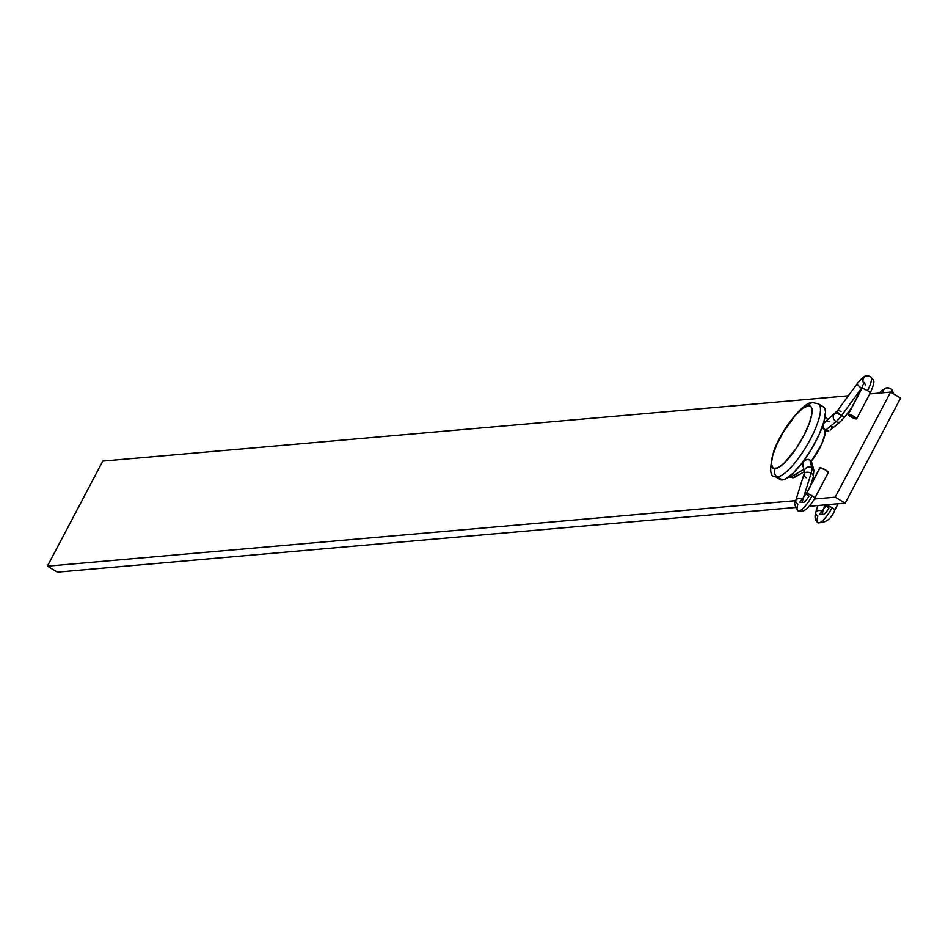 <?xml version="1.0" encoding="UTF-8"?>
<svg xmlns="http://www.w3.org/2000/svg" width="948" height="948" viewBox="0 0 948 948"><rect width="100%" height="100%" fill="white"/><g stroke="black" fill="none" stroke-linecap="round" stroke-linejoin="round"><path stroke-width="1.42" d="M777.324 476.951A6.043 5.712 -95 0 1 775.109 468.715A36.249 9.8 120.8 0 1 779.908 438.237A36.249 9.8 120.8 0 1 808.336 405.673A6.043 5.712 -95 0 1 812.756 402.639A6.043 5.712 85 0 0 808.336 405.673L802.553 408.469L795.111 415.639L783.368 432.063L776.886 444.363L772.667 455.573L771.34 463.975L773.118 468.312L777.727 467.909L784.47 462.825L796.284 448.297L803.537 436.163L809 424.183L811.832 414.181L811.595 407.676L810.327 406.088L808.336 405.673A36.249 9.8 120.8 0 1 803.537 436.163A36.249 9.8 120.8 0 1 775.109 468.715A6.043 5.712 85 0 0 777.324 476.951A42.293 11.435 120.8 0 1 775.049 476.5C769.658 477.128 769.29 468.49 773.959 450.596C782.752 426.576 805.764 400.068 812.803 402.639L818.385 403.86A42.293 11.435 120.8 0 1 808.573 442.515A42.293 11.435 120.8 0 1 777.324 476.951L782.325 479.925L777.324 476.951A42.293 11.435 -59.2 0 0 807.696 444.055A42.293 11.435 -59.2 0 0 819.131 404.476M823.421 406.858L824.902 408.718L825.495 411.906L823.942 421.73L819.013 434.8L811.452 449.151L802.411 462.577L793.251 473.064L785.382 478.989L782.325 479.925L780.003 479.463A42.293 11.435 -59.2 0 0 782.325 479.925A42.293 11.435 -59.2 0 0 813.574 445.489A42.293 11.435 -59.2 0 0 823.385 406.834L818.385 403.86M845.213 503.127L809.402 506.256L845.213 503.127L900.6 398.065L890.61 392.105L869.754 393.93L890.61 392.105L900.6 398.065L845.213 503.127L835.212 497.167L890.61 392.105L835.212 497.167L845.213 503.127M795.325 507.488L57.39 572.13L47.4 566.169L795.716 500.627L47.4 566.169L57.39 572.13L795.325 507.488M814.356 498.992L835.212 497.167L814.356 498.992M848.341 395.802L102.787 461.107L47.4 566.169L102.787 461.107L848.341 395.802M824.95 429.444L825.104 433.769L821.596 444.339L811.251 461.309A24.174 6.529 -59.2 0 0 825.222 430.451M845.166 416.48A4.835 1.541 -143.8 0 1 841.528 415.603A16.922 4.574 120.8 0 1 836.112 421.611A4.835 3.721 50.6 0 0 840.426 421.682M863.77 383.407A4.835 4.562 -95 0 1 867.088 375.87A4.835 4.562 85 0 0 863.77 383.407M857.502 383.3A4.835 1.541 36.2 0 0 861.614 388.182A7.252 1.955 120.8 0 1 862.277 387.341A7.252 1.955 -59.2 0 0 861.614 388.182A4.835 1.541 -143.8 0 1 857.478 383.324C862.372 377.541 865.571 375.053 867.1 375.87L870.643 376.664C872.753 381.155 876.936 377.695 870.193 393.1A4.835 0.889 -152.2 0 0 867.491 390.706A16.922 4.574 -59.2 0 0 870.702 376.7A16.922 4.574 120.8 0 1 867.491 390.706A4.835 0.889 27.8 0 1 870.205 393.088A4.835 0.889 27.8 0 1 869.909 393.23A4.835 0.889 -152.2 0 0 870.193 393.1L856.625 418.838A4.835 0.889 27.8 0 1 856.34 418.969A4.835 0.889 27.8 0 1 851.34 417.049A4.835 0.889 27.8 0 1 848.069 414.335A4.835 0.889 27.8 0 1 848.353 414.205L861.922 388.467A4.835 0.889 27.8 0 1 867.491 390.706A4.835 0.889 -152.2 0 0 861.922 388.467A4.835 0.889 -152.2 0 0 861.637 388.597A4.835 0.889 27.8 0 1 861.922 388.467L848.045 414.442L852.418 417.63L856.636 418.732L852.276 415.544L848.353 414.205A4.835 0.889 27.8 0 1 853.354 416.125A4.835 0.889 27.8 0 1 856.625 418.838M798.169 510.901A16.922 4.574 -59.2 0 0 812.104 495.768A16.922 4.574 120.8 0 1 798.169 510.901A16.922 4.574 120.8 0 1 797.908 504.099A4.835 3.081 17.4 0 1 795.775 500.414A4.835 3.081 17.4 0 1 802.518 499.418A4.835 3.081 -162.6 0 0 795.763 500.473M802.873 499.62A7.252 1.955 -59.2 0 0 802.98 502.523A7.252 1.955 -59.2 0 0 808.952 496.041A4.835 0.889 27.8 0 1 806.25 493.659A4.835 0.889 27.8 0 1 806.523 493.529A4.835 0.889 27.8 0 1 812.104 495.768A4.835 0.889 27.8 0 1 814.806 498.162A4.835 0.889 27.8 0 1 814.522 498.293A4.835 0.889 -152.2 0 0 814.806 498.15A4.835 0.889 -152.2 0 0 812.104 495.768A4.835 0.889 -152.2 0 0 806.523 493.529A4.835 0.889 -152.2 0 0 806.238 493.671M803.442 467.589L802.683 465.835L803.288 461.972L804.556 460.444L808.075 459.306L809.805 459.887L811.855 467.637A4.835 4.503 165.2 0 0 804.425 472.4A4.835 4.503 -14.8 0 1 813.846 470.232A4.835 4.503 165.2 0 0 811.855 467.637A16.922 4.574 120.8 0 1 811.144 473.23A4.835 3.081 17.4 0 1 813.301 476.856M870.702 376.7A16.922 4.574 120.8 0 0 869.731 376.486A4.835 4.562 85 0 0 867.088 375.87M829.69 421.599L826.218 421.208L823.492 423.661L823.113 427.501L825.293 430.499L836.112 421.611A4.835 3.721 -129.4 0 1 834.359 414.158A4.835 3.721 -129.4 0 1 838.731 414.169M834.418 414.11A4.835 3.721 50.6 0 0 836.112 421.611A16.922 4.574 -59.2 0 0 841.528 415.603L861.614 388.182L841.528 415.603A4.835 1.541 36.2 0 1 837.392 410.745L823.492 423.661L823.113 427.501L825.293 430.499L823.93 429.243M865.69 384.959L863.936 382.435L861.637 388.597A4.835 0.889 -152.2 0 0 861.696 388.893M827.711 419.609L825.068 416.942L827.711 419.609M789.198 475.872L790.573 477.117L793.997 477.567L796.581 475.315L797.043 473.538M792.267 477.709L795.514 476.726M804.556 460.444L806.238 459.507L803.288 461.972L802.636 463.868L804.496 472.708L804.058 474.024A4.835 3.081 -162.6 0 1 811.144 473.23A16.922 4.574 -59.2 0 0 811.855 467.637L809.805 459.887L806.238 459.507M789.554 476.299L790.573 477.117L803.643 469.497L790.573 477.117L793.997 477.567M819.807 468.016L820.103 467.779A4.835 0.889 -152.2 0 1 825.104 469.698A4.835 0.889 -152.2 0 1 828.374 472.424A4.835 0.889 -152.2 0 1 828.09 472.554L825.672 470.03L820.103 467.779L806.523 493.529L820.103 467.779A4.835 0.889 -152.2 0 0 819.819 467.909A4.835 0.889 -152.2 0 0 819.866 468.217M803.217 498.506L811.144 473.23L803.217 498.506M811.891 462.885L809.805 459.887L811.832 462.648L813.846 470.232L813.277 476.927A4.835 3.081 -162.6 0 0 811.144 473.23A4.835 3.081 17.4 0 0 804.034 474.095A4.835 3.081 17.4 0 0 806.191 477.721M826.988 431.067L825.293 430.499L828.765 430.878L826.988 431.067M830.341 429.954L840.485 421.635A4.835 3.721 -129.4 0 1 836.112 421.611L825.293 430.499M832.024 426.541L831.491 428.425M841.054 411.598A4.835 1.541 -143.8 0 0 837.416 410.721A4.835 1.541 -143.8 0 0 841.528 415.603A4.835 1.541 36.2 0 0 845.189 416.456L840.485 421.635M879.14 393.1L882.161 390.078L887.079 387.791A4.835 4.562 85 0 0 882.932 392.768A4.835 4.562 -95 0 1 887.067 387.791A4.835 4.562 85 0 1 889.722 388.407A16.922 4.574 120.8 0 1 890.682 388.621A16.922 4.574 120.8 0 1 891.321 392.531A16.922 4.574 -59.2 0 0 890.682 388.621M818.148 522.822A16.922 4.574 -59.2 0 0 832.083 507.69A4.835 0.889 -152.2 0 0 826.514 505.45L826.893 504.727L826.514 505.45A4.835 0.889 27.8 0 1 832.083 507.69A4.835 0.889 27.8 0 1 834.785 510.083A4.835 0.889 27.8 0 1 834.501 510.214A4.835 0.889 -152.2 0 0 834.797 510.071A4.835 0.889 -152.2 0 0 832.083 507.69A16.922 4.574 120.8 0 1 818.148 522.822A16.922 4.574 120.8 0 1 817.887 516.02A4.835 3.081 17.4 0 1 815.754 512.335A4.835 3.081 17.4 0 1 822.497 511.339A4.835 3.081 -162.6 0 0 815.742 512.394M822.852 511.541A7.252 1.955 -59.2 0 0 822.959 514.444A7.252 1.955 -59.2 0 0 828.931 507.962A4.835 0.889 27.8 0 1 826.229 505.58A4.835 0.889 27.8 0 1 826.514 505.45A4.835 0.889 -152.2 0 0 826.229 505.592L819.795 514.065L822.852 514.397M823.196 510.427L824.938 504.905L823.196 510.427M780.038 479.475L775.049 476.5M804.058 474.024L795.775 500.414C793.855 502.322 794.566 505.77 797.92 510.782C803.051 513.046 808.68 508.839 814.806 498.162L828.374 472.424M819.819 467.909L806.25 493.659L799.804 502.144L802.873 502.476M837.392 410.745L857.478 383.324M861.637 388.597L848.069 414.335M822.07 427.441L824.405 429.8M793.18 477.733L788.736 476.915M803.691 460.858L805.279 459.934M810.647 485.317L813.277 476.927M804.236 471.737L794.874 477.188M825.092 416.776L827.817 419.526M845.189 416.456L851.47 407.889M887.079 387.791L890.634 388.585L892.08 389.818L893.585 393.87M838.127 503.744L834.785 510.083C831.467 518.829 825.838 523.035 817.899 522.704C815.09 520.535 814.379 517.075 815.754 512.335L817.899 505.521M826.668 504.751L826.229 505.58"/></g></svg>
